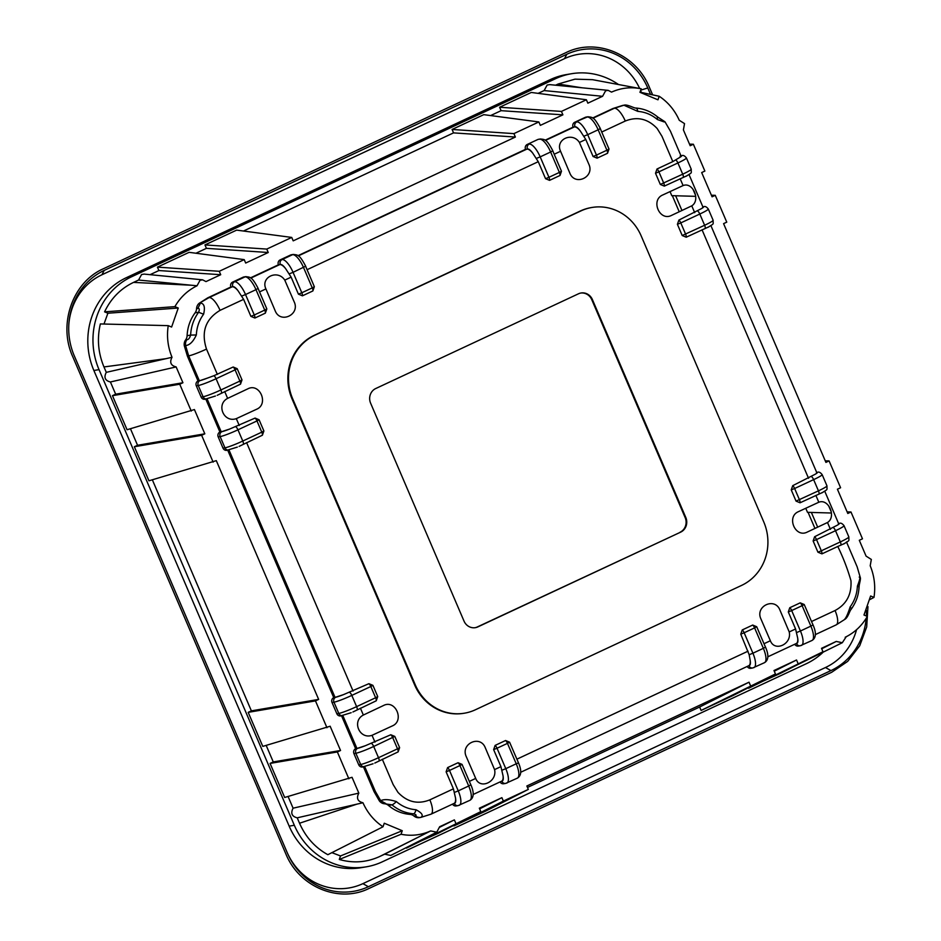 <?xml version="1.0" encoding="UTF-8"?>
<svg xmlns="http://www.w3.org/2000/svg" width="941" height="941" viewBox="0 0 941 941"><rect width="100%" height="100%" fill="white"/><g stroke="black" fill="none" stroke-linecap="round" stroke-linejoin="round"><path stroke-width="1.41" d="M141.585 274.525L144.138 274.09L202.597 279.83L200.045 280.265L197.034 285.782L138.574 280.042L141.585 274.525M150.078 274.678L158.9 270.549L220.712 274.713L205.997 281.594L202.597 279.83M544.121 90.571L547.133 85.055L549.685 84.619L608.145 90.348L605.592 90.783L602.581 96.3L544.121 90.571L538.146 93.359M869.99 599.511L873.989 597.394C875.648 586.525 874.389 575.986 870.202 565.753L871.331 559.448L866.085 556.119L859.298 540.299L862.485 538.817L850.982 511.986L847.806 513.48L837.408 489.226L840.595 487.744L829.092 460.914L825.916 462.396L723.582 223.64L726.758 222.147L715.266 195.316L712.078 196.81L701.68 172.568L704.868 171.074L693.376 144.244L690.188 145.737L683.401 129.917L684.53 123.612L679.273 120.283C674.756 110.203 668.063 102.193 659.206 96.264L657.959 99.805L639.951 92.312L641.186 88.772C630.952 86.76 621.06 87.878 611.544 92.112L608.145 90.348M68.834 324.374A61.024 57.13 -99.5 0 1 101.934 274.772L104.216 270.408A65.082 60.93 80.5 0 0 68.869 323.845A65.082 60.93 80.5 0 0 74.21 355.674A65.082 60.93 80.5 0 0 74.304 355.898L74.116 355.451M104.216 270.408L566.788 54.284L564.518 58.648A61.024 57.13 -99.5 0 1 639.668 88.478M640.703 90.148L647.773 87.972A65.082 60.93 80.5 0 0 566.788 54.284M647.773 87.972L650.537 94.406M856.557 629.705A61.024 57.13 -99.5 0 1 825.48 667.522L830.938 670.592A65.082 60.93 80.5 0 0 866.191 618.308M866.355 616.002A65.082 60.93 80.5 0 0 866.414 610.321M830.938 670.592L368.366 886.716L362.897 883.646A61.024 57.13 -99.5 0 1 286.97 852.064L74.033 355.239M286.97 852.064L287.381 853.028A65.082 60.93 80.5 0 0 368.366 886.716M287.381 853.028L74.304 355.898M652.631 94.853L649.361 87.231C636.116 54.108 596.171 37.499 566.059 52.578L103.486 268.703C72.645 282.1 57.907 324.257 72.728 356.639L285.793 853.769C299.05 886.893 338.983 903.501 369.095 888.422L831.668 672.297L847.665 661.394L859.709 645.785L866.696 626.941L867.955 606.592M825.48 667.522L362.897 883.646M640.574 90.524L641.409 92.453M101.934 274.772L564.518 58.648M366.214 866.837L361.062 867.708A70.669 66.152 -99.5 0 1 289.169 826.139L294.333 825.281A70.669 66.152 80.5 0 0 366.214 866.837A70.669 66.152 80.5 0 0 382.258 861.85L806.225 663.758A70.669 66.152 80.5 0 0 822.716 652.619M618.508 84.525A70.669 66.152 80.5 0 0 571.516 73.727A70.669 66.152 80.5 0 0 555.484 78.726L131.505 276.807A70.669 66.152 80.5 0 0 99.04 369.637L93.877 370.495L289.169 826.139M93.877 370.495A70.669 66.152 -99.5 0 1 126.353 277.677L131.505 276.807M555.484 78.726L550.32 79.585L126.353 277.677M550.32 79.585A70.669 66.152 -99.5 0 1 566.364 74.586L571.516 73.727M814.965 528.454L808.06 512.339M679.237 211.796L672.333 195.681M99.04 369.637L294.333 825.281M339.289 859.462L401.042 834.267C411.276 836.278 421.168 835.161 430.684 830.927L436.765 832.197L390.738 855.451L384.657 854.193L426.461 833.067L379.623 856.545C366.59 862.462 353.146 863.438 339.289 859.462L340.513 855.957L331.891 852.652M384.657 854.193L379.623 856.545M581.985 87.784L558.119 84.031L575.01 79.15L592.548 79.679L641.186 88.772M555.625 85.196L558.119 84.031M103.992 324.033L107.897 313.224L104.58 311.847C110.979 298.415 120.624 288.593 133.54 282.394L138.574 280.042M133.54 282.394L191.658 285.252M106.286 372.354L165.981 358.674L103.969 366.943L106.286 372.354C103.675 377.423 105.051 380.635 110.415 381.975L115.649 394.185L182.93 382.74L176.143 366.919L110.415 381.975M358.827 793.122C356.216 798.203 357.592 801.414 362.955 802.755C367.472 812.836 374.165 820.846 383.022 826.774L327.833 854.699C315.07 847.606 305.637 837.114 299.532 823.234L356.91 804.143L297.215 817.823C291.851 816.47 290.475 813.259 293.086 808.19L358.827 793.122L352.04 777.301L284.676 797.474L270.079 763.422L273.266 761.928L340.548 750.483L330.15 726.229L262.786 746.389L248.189 712.349L251.376 710.855L318.646 699.398L216.312 460.643L148.949 480.804L134.351 446.752L137.539 445.269L204.82 433.813L194.422 409.558L127.059 429.731L112.461 395.679L115.649 394.185M299.532 823.234L297.215 817.823M288.075 796.486L293.086 808.19M266.185 745.401L273.266 761.928M152.348 479.816L251.376 710.855M130.458 428.743L137.539 445.269M103.969 366.943C98.123 352.946 96.911 338.607 100.358 323.939L168.239 325.645L171.603 327.045L178.249 308.025L174.897 306.637L104.58 311.847M158.9 270.549L157.429 267.126L189.117 252.329L244.213 259.622L245.683 263.045L268.244 252.506L206.42 248.342L195.963 253.235M206.42 248.342L204.962 244.919L236.638 230.122L291.734 237.426L293.204 240.849L515.374 137.045L453.55 132.881L243.496 231.027M453.55 132.881L452.092 129.458L483.768 114.661L538.864 121.954L540.334 125.376L562.894 114.837L501.082 110.673L490.626 115.567M501.082 110.673L499.612 107.25L531.3 92.453L586.396 99.758L587.854 103.181L602.581 96.3M695.681 196.34L671.768 195.657L670.027 191.576M675.638 195.775L681.966 210.525M831.409 513.01L807.496 512.327L805.743 508.246M811.365 512.433L817.694 527.183M821.705 648.784L836.231 641.444L842.313 642.715L793.969 666.499M748.624 688.247L822.975 651.748L780.312 673.438L748.401 687.706M701.104 710.443L775.455 673.956L732.78 695.646L701.104 710.443L699.633 707.02L749.024 682.201L526.854 785.994L528.324 789.417L485.65 811.107L453.974 825.916L453.738 825.375M527.478 787.452L699.633 707.02M406.441 848.112L480.804 811.624L438.13 833.314L406.23 847.618M112.461 395.679L179.743 384.222L182.93 382.74M179.743 384.222L191.246 411.052M134.351 446.752L201.633 435.295L204.82 433.813M201.633 435.295L213.136 462.125M248.189 712.349L315.47 700.892L318.646 699.398M315.47 700.892L326.962 727.722M270.079 763.422L337.36 751.965L340.548 750.483M337.36 751.965L348.852 778.795M362.955 802.755L356.91 804.143M401.042 834.267L402.278 830.727L384.269 823.234L383.022 826.774M402.278 830.727L340.513 855.957M430.684 830.927L426.461 833.067M436.765 832.197L439.647 826.739L454.374 819.87L439.67 827.257M455.832 823.293L454.374 819.87M479.616 808.86L501.894 797.662L479.334 808.201L480.804 811.624M453.974 825.916L503.364 801.085L501.894 797.662M503.364 801.085L528.324 789.417M750.495 685.624L749.024 682.201M774.267 671.192L796.545 659.994L773.984 670.533L775.455 673.956M798.015 663.417L796.545 659.994M836.231 641.444L821.517 648.325L822.975 651.748M842.313 642.715L846.218 636.751L845.194 637.269M845.194 637.257C854.569 632.658 861.944 625.718 867.331 616.402L863.979 615.014L870.625 595.994L873.989 597.394M850.982 511.986L847.112 511.88M829.092 460.914L825.222 460.808M715.266 195.316L711.396 195.21M693.376 144.244L689.506 144.138M659.206 96.264L639.998 92.159M586.396 99.758L561.424 111.414L499.612 107.25M562.894 114.837L561.424 111.414M538.864 121.954L513.904 133.622L452.092 129.458M515.374 137.045L513.904 133.622M291.734 237.426L266.774 249.083L204.962 244.919M268.244 252.506L266.774 249.083M244.213 259.622L219.253 271.29L157.429 267.126M220.712 274.713L219.253 271.29M197.034 285.782C187.659 290.381 180.284 297.332 174.897 306.637M107.897 313.224L178.249 308.025M165.981 358.674L172.027 357.286C169.404 362.356 170.78 365.567 176.143 366.919M168.239 325.645C166.581 336.513 167.839 347.053 172.027 357.286M452.55 804.12A3.717 3.482 80.5 0 0 456.162 805.943L458.091 805.625A3.717 3.482 80.5 0 1 454.315 803.438C455.632 803.214 456.044 801.426 455.538 798.074A14.88 5.058 65 0 1 454.115 803.379L430.99 814.188A14.88 5.058 -115 0 0 429.849 799.85L453.409 788.84L455.538 798.074M363.438 766.844L374.036 791.593L379.364 800.885A7.434 6.963 80.5 0 0 384.481 803.767A7.434 6.963 -99.5 0 1 388.433 805.414C394.808 810.754 402.007 813.753 410.053 814.412A7.434 6.963 -99.5 0 1 414.005 816.047A7.434 6.963 80.5 0 0 419.58 817.611L420.745 817.411M341.536 715.772L355.639 748.707A3.717 3.482 80.5 0 0 353.922 753.588L358.733 764.81A3.717 3.482 80.5 0 0 362.52 766.997L373.059 763.774M227.71 450.186L333.737 697.622A3.717 3.482 80.5 0 0 332.032 702.515L336.843 713.737A3.717 3.482 80.5 0 0 340.63 715.925L351.169 712.702M205.82 399.113L219.912 432.037A3.717 3.482 80.5 0 0 218.206 436.918L223.017 448.151A3.717 3.482 80.5 0 0 226.793 450.339L237.332 447.104M687.342 175.555L664.334 186.118L660.323 184.46L655.512 173.226L656.994 169.004L672.815 161.605L661.97 136.292L657.171 128.529C647.914 118.754 637.28 116.261 625.283 121.036L601.722 132.034L600.111 128.129C593.912 116.472 592.348 117.425 588.007 116.766L586.067 117.096A3.717 3.482 80.5 0 0 585.231 117.354L574.775 122.236A3.717 3.482 80.5 0 0 573.069 127.117L574.363 126.929A14.88 5.058 65 0 1 580.35 131.058L585.784 139.48L579.421 142.456C572.328 131.434 555.025 139.55 560.565 151.266L554.202 154.242L561.483 171.25L560.013 175.473L549.556 180.354L545.557 178.696L538.264 161.687L307.072 269.702L314.353 286.711L312.882 290.945L302.426 295.827L298.426 294.157L291.134 277.148L284.77 280.124C277.689 269.114 260.375 277.183 265.915 288.934L259.54 291.91L257.928 288.005C251.741 276.348 250.165 277.301 245.824 276.642L243.884 276.972A3.717 3.482 80.5 0 0 243.049 277.23L232.603 282.112A3.717 3.482 80.5 0 0 230.886 286.993L207.773 297.815L199.151 303.296A7.434 6.963 80.5 0 0 196.551 308.672A7.434 6.963 -99.5 0 1 195.081 312.847C190.188 319.552 187.53 327.15 187.106 335.678A7.434 6.963 -99.5 0 1 185.648 339.854A7.434 6.963 80.5 0 0 184.295 345.747L187.388 356.098L198.022 380.964A3.717 3.482 80.5 0 0 196.316 385.845L201.127 397.078A3.717 3.482 80.5 0 0 204.903 399.266L215.442 396.032M307.072 269.702L305.46 265.797C299.262 254.141 297.685 255.093 293.345 254.435L291.416 254.764A3.717 3.482 80.5 0 0 290.569 255.023L280.124 259.904A3.717 3.482 80.5 0 0 278.418 264.786L250.494 277.854M554.202 154.242L552.59 150.337C546.392 138.68 544.815 139.633 540.475 138.974L538.546 139.303A3.717 3.482 80.5 0 0 537.699 139.562L527.254 144.444A3.717 3.482 80.5 0 0 525.548 149.325L298.015 255.658M573.081 127.141L545.145 140.185M622.777 105.404A7.434 6.963 80.5 0 0 622.648 105.427L612.991 108.497L592.677 117.99M695.458 195.069L692.988 189.317M831.185 511.739L828.715 505.987M794.733 644.244A3.717 3.482 80.5 0 0 798.333 646.079L800.273 645.749A3.717 3.482 80.5 0 1 796.486 643.562C797.815 643.338 798.215 641.55 797.709 638.198A14.88 5.058 65 0 1 796.298 643.515L767.762 656.842M747.201 666.451A3.717 3.482 80.5 0 0 750.812 668.275L752.753 667.957A3.717 3.482 80.5 0 1 748.965 665.769C750.295 665.534 750.695 663.758 750.189 660.406A14.88 5.058 65 0 1 748.777 665.71L520.632 772.302M500.071 781.912A3.717 3.482 80.5 0 0 503.682 783.747L505.623 783.418A3.717 3.482 80.5 0 1 501.835 781.23L501.353 781.312M765.492 647.09L763.363 648.325A14.88 5.058 65 0 1 764.504 662.664C768.55 660.194 768.926 655.124 765.645 647.455L763.998 643.726L770.361 640.75L760.975 619.072C754.741 606.169 774.925 596.735 779.983 610.191L789.217 631.94L795.58 628.964L788.299 611.956L789.77 607.733L800.226 602.852L804.226 604.51L811.518 621.519L835.067 610.521C846.477 604.357 851.781 594.418 850.958 580.691C847.57 568.917 843.171 557.507 837.772 546.474L821.952 553.861L817.941 552.202L813.13 540.969L814.612 536.735L837.219 525.254A14.88 1.317 -23.2 0 0 838.749 523.89L824.763 491.249M753.588 667.687A14.88 5.058 -115 0 0 754.047 667.545A14.88 5.058 -115 0 0 752.918 653.207L763.363 648.325L754.611 627.894L744.155 632.775L752.918 653.207L749.165 654.713L740.767 634.163L742.249 629.929L752.694 625.059L756.705 626.718L763.998 643.726M518.515 762.916L516.233 763.786A14.88 5.058 65 0 1 517.374 778.136C521.42 775.655 521.796 770.585 518.515 762.916M453.409 788.84L446.116 771.832L447.598 767.597L458.044 762.728L462.055 764.386L469.336 781.395L475.699 778.419C480.098 789.875 497.413 781.806 494.566 769.609L500.93 766.633L493.637 749.624L495.119 745.401L505.564 740.52L509.575 742.178L518.362 762.551M500.93 766.633L503.059 775.866A14.88 5.058 65 0 1 501.635 781.183L473.1 794.51M365.32 745.731L356.945 748.483A14.88 1.317 -23.2 0 0 365.32 745.731L390.797 734.756L394.797 736.415L399.619 747.648L398.137 751.883L374.812 763.057M343.43 694.658L335.055 697.399A14.88 1.317 -23.2 0 0 343.43 694.658L368.907 683.684L372.907 685.342L377.717 696.575L376.247 700.798L352.91 711.984M229.604 429.072L221.217 431.813A14.88 1.317 -23.2 0 0 229.604 429.072L255.07 418.086L259.081 419.757L263.892 430.978L262.41 435.213L239.085 446.399M536.429 158.382L540.181 156.876A14.88 5.058 -115 0 0 529.183 144.114A3.717 3.482 80.5 0 0 527.478 149.007L526.842 149.125A14.88 5.058 65 0 1 532.818 153.254L538.264 161.687M601.722 132.034L609.015 149.043L607.533 153.277L597.088 158.159L593.077 156.488L585.784 139.48M709.232 226.628L686.224 237.203L682.213 235.532L677.402 224.299L678.884 220.076L701.504 208.596A14.88 1.317 -23.2 0 0 703.033 207.232L689.035 174.579M823.057 492.214L800.062 502.788L796.051 501.118L791.24 489.896L792.722 485.662L815.329 474.182A14.88 1.317 -23.2 0 0 816.859 472.817L710.925 225.652M844.371 619.531C845.935 618.213 847.865 614.003 850.146 606.886C854.581 600.829 857.004 593.912 857.404 586.149C859.933 579.491 860.533 576.468 859.215 577.068M813.012 624.883L810.883 626.118A14.88 5.058 65 0 1 812.024 640.468C816.07 637.986 816.459 632.917 813.177 625.247L811.518 621.519M844.959 543.298L837.772 546.474M818.811 502.235C828.645 498.26 836.584 516.891 827.504 522.502L807.331 532.03C795.333 538.381 786.041 516.691 798.568 511.598L818.811 502.235L815.882 495.401M683.095 185.565C692.917 181.589 700.857 200.221 691.776 205.844L671.603 215.36C659.617 221.723 650.313 200.033 662.852 194.928L683.095 185.565L680.155 178.731M672.815 161.605L679.614 157.512C681.46 156.3 681.637 155.83 680.131 156.088M664.146 121.942L657.418 119.542C651.643 114.661 645.091 111.944 637.775 111.367L623.93 105.216L622.648 105.427M593.006 118.213L614.285 108.274L623.93 105.216A7.434 6.963 80.5 0 1 624.001 105.204L624.001 105.204C627.188 104.039 634.904 108.603 635.916 108.027A7.434 2.552 94.2 0 1 637.775 111.367M278.418 264.809L279.712 264.597A14.88 5.058 65 0 1 285.688 268.726L291.134 277.148M259.54 291.91L266.832 308.919L265.35 313.141L254.905 318.023L250.894 316.364L243.613 299.356L220.053 310.354C205.491 319.105 200.974 332.008 206.502 349.087A14.88 1.317 156.8 0 1 188.671 355.874L185.589 345.535L184.295 345.747M232.603 282.112L234.532 281.782A3.717 3.482 80.5 0 0 232.827 286.676L232.192 286.793A14.88 5.058 65 0 1 238.167 290.934L243.613 299.356M199.151 303.296L209.055 297.603L232.192 286.793M198.022 380.964L199.951 380.635A3.717 3.482 80.5 0 0 198.245 385.516A14.88 1.317 -23.2 0 0 216.077 378.729L220.888 389.962L239.896 381.081L235.085 369.848L216.077 378.729A3.717 1.27 -115 0 0 213.913 375.706L207.714 378A14.88 1.317 -23.2 0 1 199.327 380.74L198.033 380.952M196.34 334.961C193.199 341.724 189.611 345.241 185.589 345.535A7.434 6.963 80.5 0 1 186.93 339.63C188.423 339.713 189.659 338.195 190.623 335.09L196.34 334.961C196.74 327.197 199.163 320.281 203.597 314.223L198.61 312.259C199.704 309.483 199.445 308.213 197.833 308.46L196.551 308.672M197.833 308.46L200.445 303.084C204.221 303.496 205.267 307.213 203.597 314.223M213.913 375.706L233.18 367.014L237.191 368.684L242.002 379.905L240.52 384.14L217.195 395.326M236.309 418.639C223.782 423.062 215.865 404.442 227.628 398.372L247.801 388.845C259.787 382.493 269.091 404.183 256.552 409.276L236.309 418.639L239.249 425.485M372.036 735.309C359.509 739.732 351.593 721.112 363.355 715.042L383.516 705.515C395.514 699.151 404.806 720.853 392.279 725.946L372.036 735.309L374.965 742.143M379.364 800.885L380.658 800.662C384.116 799.062 389.339 799.356 396.326 801.567C402.101 806.449 408.653 809.166 415.981 809.731C422.027 812.953 423.662 815.506 420.874 817.388L430.99 814.188M396.326 801.567A7.434 1.753 130.4 0 1 391.95 804.826L384.481 803.767M414.005 816.047L415.299 815.835C416.804 815.377 416.24 814.694 413.581 813.812A7.434 2.552 -85.8 0 0 415.981 809.731M385.775 803.555L380.658 800.662L375.33 791.369L374.036 791.593M382.305 759.269L393.162 784.582L397.961 792.346C407.218 802.12 417.839 804.626 429.849 799.85M470.841 784.759L468.712 785.994A14.88 5.058 65 0 1 469.841 800.332C473.888 797.862 474.276 792.793 470.994 785.123L469.336 781.395M414.605 684.86L415.24 684.754A48.344 45.262 80.5 0 0 464.431 713.196L463.784 713.302A48.344 45.262 -99.5 0 1 414.605 684.86L292.016 398.843A48.344 45.262 -99.5 0 1 314.223 335.337L580.362 210.984A48.344 45.262 -99.5 0 1 591.336 207.573L591.983 207.467A48.344 45.262 80.5 0 0 581.009 210.878L580.362 210.984M415.24 684.754L292.651 398.737L292.016 398.843M314.223 335.337L314.87 335.231A48.344 45.262 80.5 0 0 292.651 398.737M314.87 335.231L581.009 210.878M464.431 713.196A48.344 45.262 80.5 0 0 475.405 709.773L741.543 585.431A48.344 45.262 80.5 0 0 763.763 521.926L641.174 235.897A48.344 45.262 80.5 0 0 591.983 207.467M477.899 626.871L680.672 532.135A11.163 10.445 80.5 0 0 685.801 517.479L592.395 299.556A11.163 10.445 80.5 0 0 581.044 292.992A11.163 10.445 80.5 0 0 578.515 293.78L375.741 388.527A11.163 10.445 80.5 0 0 370.613 403.183L464.019 621.095A11.163 10.445 80.5 0 0 475.37 627.659A11.163 10.445 80.5 0 0 477.899 626.871L477.252 626.988A11.163 10.445 -99.5 0 1 475.04 627.718M477.252 626.988L680.672 532.135M685.801 517.479L685.154 517.585A11.163 10.445 -99.5 0 1 680.025 532.241M685.154 517.585L591.76 299.661L592.395 299.556M580.726 293.051A11.163 10.445 -99.5 0 1 591.76 299.661M475.699 778.419L466.324 756.74C460.09 743.837 480.275 734.403 485.333 747.86L494.566 769.609M579.421 142.456L588.807 164.134C595.041 177.037 574.857 186.471 569.799 173.015L560.565 151.266M284.77 280.124L294.157 301.802C300.391 314.706 280.206 324.139 275.137 310.683L265.915 288.934M749.165 654.713L750.189 660.406M795.58 628.964L797.709 638.198M770.361 640.75C774.749 652.207 792.063 644.138 789.217 631.94M752.694 625.059A3.717 1.27 -115 0 1 754.611 627.894L756.705 626.718M740.767 634.163L744.155 632.775A3.717 1.27 -115 0 0 742.249 629.929M505.564 740.52A3.717 1.27 -115 0 1 507.47 743.355L497.024 748.236L505.788 768.668L516.233 763.786L507.47 743.355L509.575 742.178M493.637 749.624L497.024 748.236A3.717 1.27 -115 0 0 495.119 745.401M506.458 783.159A14.88 5.058 -115 0 0 506.917 783.018A14.88 5.058 -115 0 0 505.788 768.668L502.035 770.185M503.059 775.866C503.564 779.219 503.153 781.006 501.835 781.23M357.568 748.377A3.717 3.482 80.5 0 0 355.863 753.259L353.922 753.588M356.945 748.483L342.83 715.548M357.157 709.926A3.717 1.27 -115 0 0 356.615 706.632A14.88 1.317 156.8 0 1 338.784 713.419A3.717 3.482 80.5 0 0 342.559 715.607M336.843 713.737L338.784 713.419L333.973 702.186L332.032 702.515M243.331 444.328A3.717 1.27 -115 0 0 242.778 441.035A14.88 1.317 156.8 0 1 224.946 447.822A3.717 3.482 80.5 0 0 228.734 450.01M335.055 697.399L228.992 449.963M223.017 448.151L224.946 447.822L220.135 436.6L218.206 436.918M298.344 255.881L526.842 149.125M527.478 149.007C528.807 148.784 530.583 150.207 532.818 153.254M527.254 144.444L537.699 139.562M545.474 140.421L574.363 126.929M583.961 136.174L587.713 134.669A14.88 5.058 -115 0 0 576.715 121.918A3.717 3.482 80.5 0 0 575.01 126.8L573.069 127.117M575.01 126.8C576.327 126.576 578.115 128 580.35 131.058M597.088 158.159A3.717 1.27 65 0 0 596.465 155.1L606.91 150.219L598.158 129.787L587.713 134.669L596.465 155.1L593.077 156.488M609.015 149.043L606.91 150.219A3.717 1.27 65 0 1 607.533 153.277M701.504 208.596C703.621 207.349 704.009 206.832 702.692 207.055M697.634 211.007A3.717 1.27 65 0 1 699.798 214.03A14.88 1.317 -23.2 0 0 708.314 209.031C706.538 206.761 704.938 206.02 703.539 206.785A3.717 3.482 80.5 0 0 702.915 206.961M811.471 476.593A3.717 1.27 65 0 1 813.636 479.628A14.88 1.317 -23.2 0 0 822.152 474.629C820.364 472.358 818.776 471.606 817.364 472.382A3.717 3.482 80.5 0 0 816.741 472.547M815.329 474.182C817.447 472.935 817.847 472.417 816.517 472.641M833.361 527.678A3.717 1.27 65 0 1 835.526 530.7L816.517 539.581L821.328 550.803L840.337 541.922L835.526 530.7A14.88 1.317 -23.2 0 0 844.042 525.701L848.853 536.935A14.88 1.317 156.8 0 1 840.337 541.922A3.717 1.27 65 0 1 840.878 545.227M850.146 606.886A7.434 1.941 36.6 0 1 851.123 609.356L851.123 609.356C856.945 601.017 858.604 594.441 859.109 586.596C859.133 584.161 861.003 578.986 860.25 577.445L857.133 566.788L846.477 541.934M858.651 586.772L857.404 586.149M788.299 611.956L791.687 610.568L800.438 630.999L810.883 626.118L802.132 605.686L791.687 610.568A3.717 1.27 -115 0 0 789.77 607.733M804.226 604.51L802.132 605.686A3.717 1.27 -115 0 0 800.226 602.852M835.067 610.521A14.88 5.058 65 0 1 836.208 624.859L845.241 619.107C848.288 616.92 849.699 610.638 851.123 609.356M837.219 525.254C839.337 524.008 839.737 523.502 838.407 523.714M844.042 525.701C842.266 523.431 840.666 522.678 839.254 523.455A3.717 3.482 80.5 0 0 838.631 523.619M817.941 552.202L821.328 550.803A3.717 1.27 65 0 1 821.952 553.861M814.612 536.735A3.717 1.27 -115 0 1 816.517 539.581L813.13 540.969M830.433 529.348L827.504 522.502M796.051 501.118L818.447 490.849L813.636 479.628L794.627 488.508L799.438 499.73A3.717 1.27 65 0 1 800.062 502.788M822.152 474.629L826.963 485.85A14.88 1.317 156.8 0 1 818.447 490.849A3.717 1.27 65 0 1 818.988 494.143M792.722 485.662A3.717 1.27 -115 0 1 794.627 488.508L791.24 489.896M808.542 478.275L702.045 229.804M682.213 235.532L704.621 225.264L699.798 214.03L680.79 222.911L685.601 234.144A3.717 1.27 65 0 1 686.224 237.203M708.314 209.031L713.125 220.265A14.88 1.317 156.8 0 1 704.621 225.264A3.717 1.27 65 0 1 705.162 228.557M678.884 220.076A3.717 1.27 -115 0 1 680.79 222.911L677.402 224.299M694.705 212.678L691.776 205.844M686.118 176.249C692.694 172.003 691.094 173.909 691.235 169.192A14.88 1.317 156.8 0 1 682.719 174.179A3.717 1.27 65 0 1 683.272 177.484M660.323 184.46L682.719 174.179L677.908 162.958L658.9 171.838L663.711 183.072A3.717 1.27 65 0 1 664.334 186.118M656.994 169.004A3.717 1.27 -115 0 1 658.9 171.838L655.512 173.226M675.744 159.935A3.717 1.27 65 0 1 677.908 162.958A14.88 1.317 -23.2 0 0 686.424 157.959L691.235 169.192M680.99 155.818L681.637 155.712A3.717 3.482 80.5 0 0 681.025 155.877M679.614 157.512C681.719 156.265 682.119 155.759 680.802 155.971M657.418 119.542L657.324 117.037M635.693 108.039A7.434 2.552 94.2 0 1 635.916 108.027C644.067 108.709 651.384 111.744 657.853 117.131L664.981 121.801L670.486 131.293L681.131 156.159M625.283 121.036A14.88 5.058 65 0 0 614.285 108.274L612.991 108.497M574.775 122.236L587.16 117.037A14.88 5.058 65 0 1 598.158 129.787L600.287 128.552M588.007 116.766A3.717 3.482 80.5 0 0 587.16 117.037L585.231 117.354M540.475 138.974A3.717 3.482 80.5 0 0 539.64 139.233A14.88 5.058 65 0 1 550.638 151.995L540.181 156.876L548.944 177.296L559.389 172.426L550.638 151.995L552.767 150.748M560.013 175.473A3.717 1.27 65 0 0 559.389 172.426L561.483 171.25M545.557 178.696L548.944 177.296A3.717 1.27 65 0 1 549.556 180.354M289.299 273.843L293.051 272.337L301.814 292.769L298.426 294.157M312.882 290.945A3.717 1.27 65 0 0 312.259 287.887L301.814 292.769A3.717 1.27 65 0 1 302.426 295.827M305.637 266.221L293.051 272.337A14.88 5.058 -115 0 0 282.053 259.587L292.51 254.705A14.88 5.058 65 0 1 303.508 267.456L312.259 287.887L314.353 286.711M293.345 254.435A3.717 3.482 80.5 0 0 292.51 254.705L290.569 255.023M280.124 259.904L282.053 259.587A3.717 3.482 80.5 0 0 280.347 264.468L278.418 264.786M250.824 278.089L279.712 264.597M280.347 264.468C281.677 264.245 283.453 265.668 285.688 268.726M245.824 276.642A3.717 3.482 80.5 0 0 244.978 276.901L243.049 277.23M241.778 296.05L245.53 294.545A14.88 5.058 -115 0 0 234.532 281.782L244.978 276.901A14.88 5.058 65 0 1 255.976 289.663L245.53 294.545L254.282 314.976L264.739 310.095L255.976 289.663L258.105 288.416M265.35 313.141A3.717 1.27 65 0 0 264.739 310.095L266.832 308.919M250.894 316.364L254.282 314.976A3.717 1.27 65 0 1 254.905 318.023M220.053 310.354A14.88 5.058 -115 0 0 209.055 297.603L207.773 297.815M232.827 286.676C234.144 286.452 235.932 287.875 238.167 290.934M199.327 380.74L188.671 355.874L187.388 356.098M185.648 339.854L186.93 339.63M195.081 312.847L198.61 312.259C193.728 318.94 191.058 326.551 190.623 335.09L187.106 335.678M206.502 349.087L217.359 374.4M207.714 378L199.951 380.635M221.441 393.256A3.717 1.27 -115 0 0 220.888 389.962A14.88 1.317 156.8 0 1 203.056 396.749L198.245 385.516L196.316 385.845M221.217 431.813L207.102 398.89M201.127 397.078L203.056 396.749A3.717 3.482 80.5 0 0 206.844 398.937M237.191 368.684L235.085 369.848A3.717 1.27 -115 0 0 233.18 367.014M240.52 384.14A3.717 1.27 65 0 0 239.896 381.081L242.002 379.905M224.699 391.527L227.628 398.372M221.841 431.707A3.717 3.482 80.5 0 0 220.135 436.6A14.88 1.317 -23.2 0 0 237.967 429.814L242.778 441.035L261.786 432.154L256.975 420.933L237.967 429.814A3.717 1.27 -115 0 0 235.803 426.779M259.081 419.757L256.975 420.933A3.717 1.27 -115 0 0 255.07 418.086M262.41 435.213A3.717 1.27 65 0 0 261.786 432.154L263.892 430.978M246.589 442.611L353.075 691.07M335.678 697.305A3.717 3.482 80.5 0 0 333.973 702.186A14.88 1.317 -23.2 0 0 351.805 695.399L356.615 706.632L375.624 697.752L370.813 686.518L351.805 695.399A3.717 1.27 -115 0 0 349.64 692.376M372.907 685.342L370.813 686.518A3.717 1.27 -115 0 0 368.907 683.684M376.247 700.798A3.717 1.27 65 0 0 375.624 697.752L377.717 696.575M360.415 708.197L363.355 715.042M379.047 760.998A3.717 1.27 -115 0 0 378.505 757.705A14.88 1.317 156.8 0 1 360.674 764.492L355.863 753.259A14.88 1.317 -23.2 0 0 373.695 746.472A3.717 1.27 -115 0 0 371.53 743.449M394.797 736.415L373.695 746.472L378.505 757.705L397.514 748.824L392.703 737.591A3.717 1.27 -115 0 0 390.797 734.756M398.137 751.883A3.717 1.27 65 0 0 397.514 748.824L399.619 747.648M358.733 764.81L360.674 764.492A3.717 3.482 80.5 0 0 364.461 766.68M388.433 805.414L391.95 804.826C398.361 810.166 405.559 813.165 413.581 813.812L410.053 814.412M415.299 815.835A7.434 6.963 80.5 0 0 420.803 817.4L420.803 817.4A7.434 6.963 80.5 0 0 420.874 817.388M375.33 791.369L364.72 766.633M458.044 762.728A3.717 1.27 -115 0 1 459.949 765.562L449.504 770.444L458.255 790.875L468.712 785.994L459.949 765.562L462.055 764.386M446.116 771.832L449.504 770.444A3.717 1.27 -115 0 0 447.598 767.597M458.937 805.355A14.88 5.058 -115 0 0 459.396 805.214A14.88 5.058 -115 0 0 458.255 790.875L454.503 792.381M516.868 759.187L748.06 651.172M801.12 645.491A14.88 5.058 -115 0 0 801.579 645.35A14.88 5.058 -115 0 0 800.438 630.999L796.686 632.517M505.623 783.418L517.374 778.136M703.539 206.785L702.88 206.902M817.364 472.382L816.717 472.488M815.282 634.634L836.208 624.859M839.254 523.455L838.607 523.561M848.853 536.935C848.7 541.651 850.311 539.746 843.724 543.992M826.963 485.85C826.81 490.567 828.421 488.673 821.834 492.919M713.125 220.265C712.984 224.981 714.584 223.088 708.008 227.322M681.637 155.712C683.048 154.947 684.648 155.688 686.424 157.959M624.001 105.204L622.707 105.416M419.521 817.623L420.898 817.388M458.091 805.625L469.841 800.332M764.504 662.664L752.753 667.957M812.024 640.468L800.273 645.749"/></g></svg>
